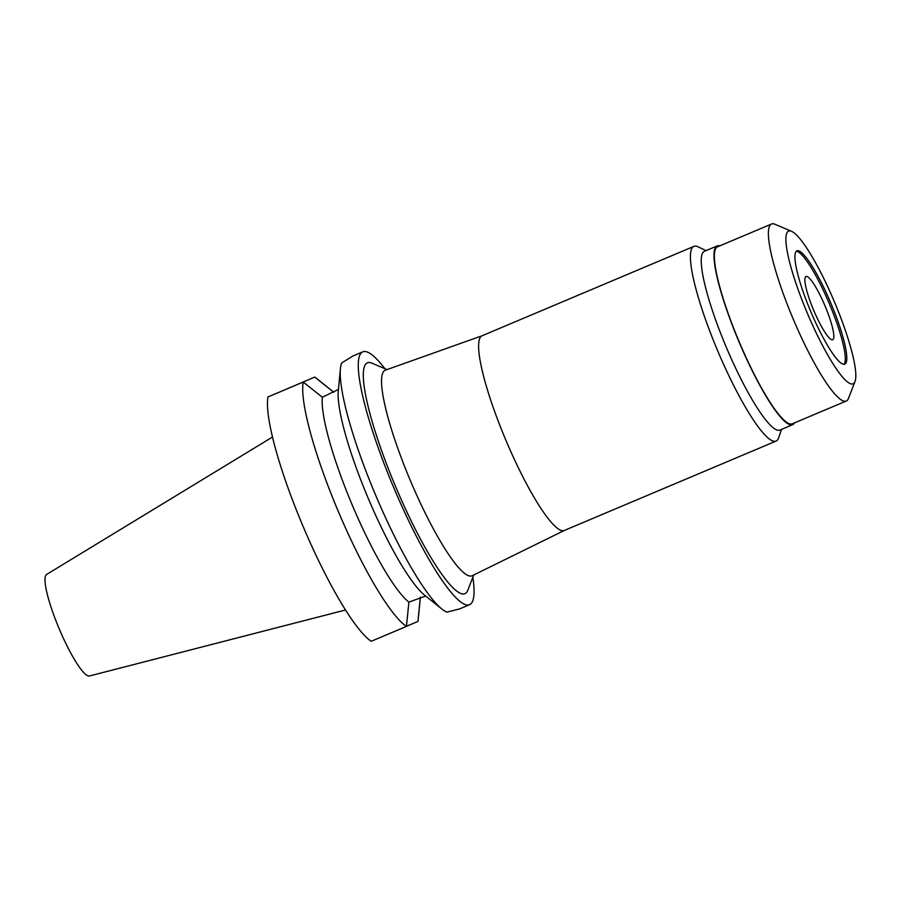 <?xml version="1.0" encoding="UTF-8"?>
<svg xmlns="http://www.w3.org/2000/svg" width="900" height="900" viewBox="0 0 900 900"><rect width="100%" height="100%" fill="white"/><g stroke="black" fill="none" stroke-linecap="round" stroke-linejoin="round"><path stroke-width="1.35" d="M824.94 305.696A34.312 6.075 67.1 0 0 806.029 276.502A34.312 6.075 67.1 0 0 813.791 310.534A34.312 6.075 67.1 0 0 832.714 339.716A34.312 6.075 67.1 0 0 824.94 305.696M796.275 251.303A61.481 10.89 -112.9 0 1 829.361 303.784A61.481 10.89 -112.9 0 1 843.952 364.286M830.846 303.142A61.481 10.89 67.1 0 0 796.95 250.83A61.481 10.89 67.1 0 0 810.866 311.816A61.481 10.89 67.1 0 0 844.762 364.129A61.481 10.89 67.1 0 0 830.846 303.142M807.39 313.324A82.89 14.681 -112.9 0 1 791.584 231.334A82.89 14.681 -112.9 0 1 834.334 301.635A82.89 14.681 -112.9 0 1 855 381.577A82.89 14.681 -112.9 0 1 807.39 313.324M855 381.577L848.475 398.396A96.064 17.01 -112.9 0 1 846.27 401.029A96.064 17.01 -112.9 0 1 793.305 319.286A96.064 17.01 -112.9 0 1 771.559 224.01A96.064 17.01 -112.9 0 1 774.99 224.269L791.584 231.334M771.559 224.01L717.548 246.814A96.064 17.01 67.1 0 0 739.294 342.09A96.064 17.01 67.1 0 0 792.259 423.821L846.27 401.029M794.486 422.887A97.031 17.179 -112.9 0 1 792.63 424.71A97.031 17.179 -112.9 0 1 739.148 342.157A97.031 17.179 -112.9 0 1 717.176 245.925A97.031 17.179 -112.9 0 1 719.775 245.869M717.176 245.925L704.452 251.291A97.031 17.179 67.1 0 0 726.413 347.524A97.031 17.179 67.1 0 0 779.906 430.076L792.63 424.71M781.481 429.424L778.669 437.76A105.671 18.709 -112.9 0 1 776.081 441.079A105.671 18.709 -112.9 0 1 717.829 351.169A105.671 18.709 -112.9 0 1 693.9 246.364A105.671 18.709 -112.9 0 1 698.096 246.825L706.016 250.627M693.9 246.364L482.108 335.756A105.671 18.709 67.1 0 0 506.025 440.561A105.671 18.709 67.1 0 0 564.289 530.471L776.081 441.079M482.197 335.711L385.425 370.159A111.578 19.755 -112.9 0 0 410.49 480.892A111.578 19.755 67.1 0 0 472.185 575.741L564.379 530.438M387.022 369.585L371.925 363.173A125.302 22.185 67.1 0 0 395.82 487.103A125.302 22.185 67.1 0 0 467.786 590.288L473.715 574.999M472.849 577.215A137.239 24.3 -112.9 0 1 469.541 604.721A137.239 24.3 -112.9 0 1 393.874 487.946A137.239 24.3 -112.9 0 1 362.812 351.844A137.239 24.3 -112.9 0 1 384.829 368.651M362.812 351.844L352.822 356.051L341.674 363.004A137.239 24.3 67.1 0 0 340.414 368.707A137.239 24.3 67.1 0 0 375.806 495.574A137.239 24.3 67.1 0 0 441.832 608.996A137.239 24.3 67.1 0 0 446.906 612.124L459.585 608.918L469.541 604.721M425.723 596.014L408.892 602.111A116.651 20.655 67.1 0 1 352.406 505.418A116.651 20.655 67.1 0 1 322.358 397.249L338.468 389.43M441.832 608.996L424.496 595.08A116.651 20.655 -112.9 0 1 368.37 498.679A116.651 20.655 -112.9 0 1 338.287 390.836L340.414 368.707M279.506 392.074L314.707 377.077L333.821 392.276M322.358 397.249L303.244 382.05L267.998 396.923A137.239 24.3 67.1 0 0 303.041 526.286A137.239 24.3 67.1 0 0 371.216 641.284L406.463 626.4L408.892 602.111M406.463 626.4A137.239 24.3 -112.9 0 1 338.287 511.414A137.239 24.3 -112.9 0 1 303.244 382.05M420.356 597.139L417.926 621.439L406.474 626.265M420.311 597.69L418.264 618.941A137.239 24.3 -112.9 0 1 417.926 621.439M314.707 377.077A137.239 24.3 -112.9 0 1 316.856 378.652L333.596 392.096M272.498 437.029L46.575 574.47A55.114 9.765 67.1 0 0 59.288 629.01A55.114 9.765 67.1 0 0 89.426 675.99L345.499 609.998"/></g></svg>
